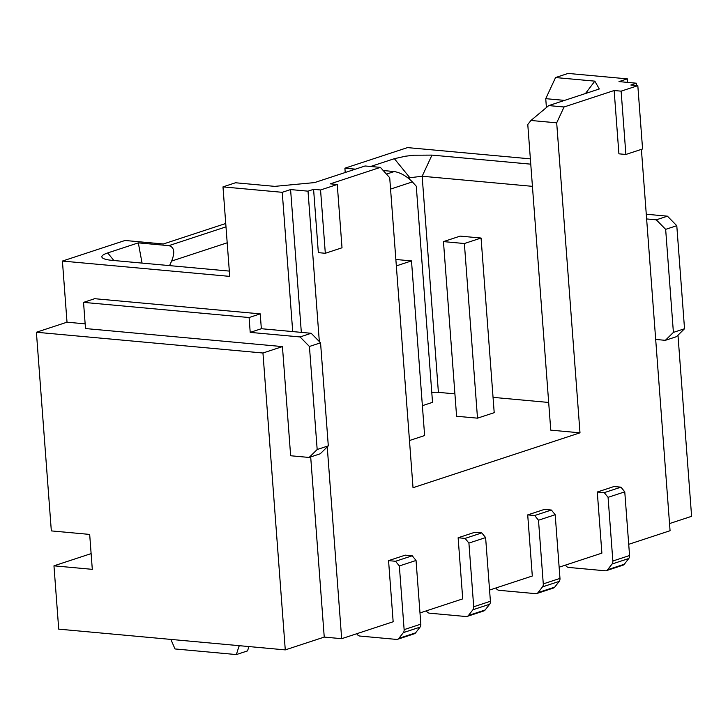 <?xml version="1.0" encoding="UTF-8"?>
<svg xmlns="http://www.w3.org/2000/svg" width="728" height="728" viewBox="0 0 728 728"><rect width="100%" height="100%" fill="white"/><g stroke="black" fill="none" stroke-linecap="round" stroke-linejoin="round"><path stroke-width="1.09" d="M559.14 567.185L601.883 553.134L597.288 492.01L613.986 486.522L620.957 487.159L624.77 491.846L629.556 555.528A4.468 3.376 -108.2 0 1 628.765 558.522L624.305 564.245A4.468 3.376 -108.2 0 1 623.004 565.183L606.306 570.67A4.468 3.376 -108.2 0 0 607.607 569.733L612.066 564.009A4.468 3.376 -108.2 0 0 612.858 561.015L608.071 497.333L604.258 492.647L597.288 492.01M489.562 590.062L532.305 576.012L527.709 514.887L544.408 509.4L551.378 510.037L555.191 514.723L559.978 578.405A4.468 3.376 -108.2 0 1 559.195 581.399L554.727 587.123A4.468 3.376 -108.2 0 1 553.426 588.051L536.727 593.548A4.468 3.376 -108.2 0 0 538.028 592.61L542.496 586.886A4.468 3.376 -108.2 0 0 543.279 583.892L538.493 520.211L534.68 515.524L527.709 514.887M419.983 612.94L462.726 598.88L458.13 537.755L474.829 532.268L481.8 532.905L485.612 537.592L490.408 601.273A4.468 3.376 -108.2 0 1 489.616 604.267L485.148 609.991A4.468 3.376 -108.2 0 1 483.847 610.928L467.149 616.416A4.468 3.376 -108.2 0 0 468.45 615.479L472.918 609.755A4.468 3.376 -108.2 0 0 473.71 606.77L468.914 543.079L465.101 538.401L458.13 537.755M285.276 649.895L58.722 629.138L53.963 565.829L92.301 569.341L89.68 534.416L51.333 530.903L36.4 332.25L262.954 353.007L285.276 649.895L324.242 637.091L341.669 638.684L393.156 621.758L388.561 560.633L405.259 555.145L412.23 555.783L416.043 560.469L420.829 624.151A4.468 3.376 -108.2 0 1 420.038 627.145L415.579 632.869A4.468 3.376 -108.2 0 1 414.278 633.806L397.579 639.293A4.468 3.376 -108.2 0 0 398.88 638.356L403.339 632.632A4.468 3.376 -108.2 0 0 404.131 629.638L399.344 565.956L395.531 561.27L388.561 560.633M669.523 523.569L691.6 516.316L677.977 335.189M628.71 544.317L670.069 530.721L641.395 149.367M355.401 169.16L344.899 168.195L407.516 147.602L530.366 158.859M627.6 82.391L627.336 78.861L568.086 73.428L555.564 77.55L594.831 81.145L599.29 88.98L548.757 105.587L564.054 106.989L614.15 90.518L618.909 153.826L625.88 154.463L621.12 91.155L614.15 90.518M627.336 78.861L618.991 81.6L636.418 83.201L636.591 85.558M262.954 353.007L282.437 346.601L85.504 328.555L83.538 302.366L94.667 298.698L260.233 313.868L261.343 328.719L292.711 331.586L282.246 192.31L222.986 186.887L235.517 182.764L274.784 186.368L314.551 182.592L365.083 165.975L380.38 167.376L389.708 177.732L413.022 487.715L579.998 432.823L556.692 122.832L530.94 120.475L527.782 124.515L550.759 430.139L579.998 432.823M36.4 332.25L67.012 322.186L62.417 261.061L229.72 276.385L222.986 186.887M67.012 322.186L85.158 323.851M621.12 91.155L637.819 85.667L630.848 85.03L636.418 83.201M564.054 106.989L556.692 122.832M337.255 184.484L342.014 247.793L325.316 253.28L320.557 189.972L337.255 184.484L330.284 183.847L380.38 167.376M325.316 253.28L318.345 252.643L313.586 189.335L308.017 191.164L319.328 341.559M341.669 638.684L327.245 446.892M62.417 261.061L125.034 240.477L163.372 243.989L225.744 223.487M308.017 191.164L290.59 189.571L282.246 192.31M320.557 189.972L313.586 189.335M546.41 107.553L545.745 98.671L555.564 77.55M344.899 168.195L345.218 172.509M229.32 271.089L111.921 260.333A26.836 5.469 175.7 0 1 102.539 257.949A26.836 5.469 175.7 0 1 107.708 252.925L138.32 242.861L168.823 245.654L225.999 226.863M386.45 174.11L394.248 171.544L383.228 170.534M370.643 166.484L394.367 158.686L405.514 156.202L413.968 155.219L431.977 155.109L530.767 164.164M53.963 565.829L91.118 553.617M532.432 186.341L422.158 176.24L408.035 177.951M548.675 402.457L493.047 397.361M454.909 393.866L438.402 392.356A8.945 1.82 -4.3 0 0 431.786 392.447M564.555 100.391L545.745 98.671M422.386 405.678L432.523 402.347L416.279 186.222L412.385 181.909L390.563 189.089M227.191 242.797L171.653 261.052L169.542 265.611M477.504 418.163L494.203 412.676L481.072 238.038L460.16 236.118L443.461 241.605L456.593 416.252L477.504 418.163L464.373 243.525L443.461 241.605M409.473 440.531L424.624 435.553L411.493 260.906L395.859 259.477M548.757 105.587L530.94 120.475M290.59 189.571L301.328 332.377M310.692 456.929L324.242 637.091M282.437 346.601L290.645 455.755L309.118 457.448L320.247 453.781L328.301 445.855L317.171 449.513L309.118 457.448M138.32 242.861L142.051 263.09M171.653 261.052C175.166 252.197 174.219 247.065 168.823 245.654M438.402 392.356L422.158 176.24L431.977 155.109M394.248 171.544C400.573 172.654 406.624 176.103 412.385 181.909M594.831 81.145L585.467 93.521M637.819 85.667L642.578 148.976L625.88 154.463M356.747 633.724L357.048 634.17A4.468 3.376 -108.2 0 0 359.896 636.054L396.505 639.412A4.468 3.376 -108.2 0 0 397.579 639.293M399.344 565.956L416.043 560.469M395.531 561.27L412.23 555.783M426.326 610.856L426.626 611.293A4.468 3.376 -108.2 0 0 429.465 613.176L466.084 616.534A4.468 3.376 -108.2 0 0 467.149 616.416M468.914 543.079L485.612 537.592M465.101 538.401L481.8 532.905M396.341 265.893L411.493 260.906M495.905 587.978L496.196 588.415A4.468 3.376 -108.2 0 0 499.044 590.308L535.662 593.657A4.468 3.376 -108.2 0 0 536.727 593.548M538.493 520.211L555.191 514.723M534.68 515.524L551.378 510.037M464.373 243.525L481.072 238.038M565.474 565.101L565.774 565.547A4.468 3.376 -108.2 0 0 568.623 567.43L605.232 570.788A4.468 3.376 -108.2 0 0 606.306 570.67M608.071 497.333L624.77 491.846M604.258 492.647L620.957 487.159M83.538 302.366L249.094 317.535L250.214 332.377L300.054 336.946L309.427 346.473L320.557 342.815L328.301 445.855M309.427 346.473L317.171 449.513M300.054 336.946L311.184 333.278L320.557 342.815M292.711 331.586L311.184 333.278M249.094 317.535L260.233 313.868M250.214 332.377L261.343 328.719M239.157 645.672L236.363 654.572L175.02 648.948L170.843 639.412M248.958 646.573L247.493 650.914L236.363 654.572M239.194 646.155L240.34 645.782M646.264 214.232L667.412 216.171L656.283 219.829L665.656 229.356L673.4 332.396L665.346 340.331L655.682 339.448M667.412 216.171L676.785 225.698L665.656 229.356M676.785 225.698L684.529 328.738L673.4 332.396M684.529 328.738L676.476 336.673L665.346 340.331M646.619 218.946L656.283 219.829M394.367 158.686L409.618 177.423L409.764 179.352M107.708 252.925L113.887 260.515M398.88 638.356L415.579 632.869M403.339 632.632L420.038 627.145M404.131 629.638L420.829 624.151M468.45 615.479L485.148 609.991M472.918 609.755L489.616 604.267M473.71 606.77L490.408 601.273M538.028 592.61L554.727 587.123M542.496 586.886L559.195 581.399M543.279 583.892L559.978 578.405M607.607 569.733L624.305 564.245M612.066 564.009L628.765 558.522M612.858 561.015L629.556 555.528"/></g></svg>
